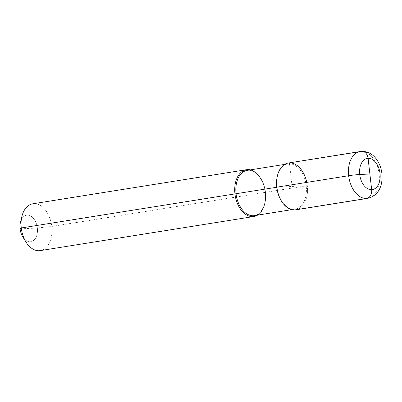 <?xml version="1.0" encoding="UTF-8"?>
<svg xmlns="http://www.w3.org/2000/svg" width="402" height="402" viewBox="0 0 402 402"><rect width="100%" height="100%" fill="white"/><g stroke="black" fill="none" stroke-linecap="round" stroke-linejoin="round"><path stroke-width="0.3" stroke-dasharray="2.01 1.51" d="M295.807 209.824A23.703 15.201 80.9 0 0 307.309 185.659A23.703 15.201 80.9 0 1 296.847 209.598A23.703 15.201 80.9 0 0 307.309 185.659A23.703 15.201 -99.1 0 0 306.786 182.397A23.703 15.201 -99.1 0 1 307.309 185.659L265.415 192.347A23.703 15.201 -99.1 0 0 250.411 169.865A23.703 15.201 -99.1 0 1 265.415 192.347A23.703 15.201 80.9 0 1 257.632 215.115A23.703 15.201 80.9 0 0 265.415 192.347L51.752 226.452A23.703 15.201 -99.1 0 0 32.778 203.804A23.703 15.201 -99.1 0 1 51.752 226.452A23.703 15.201 80.9 0 1 40.25 250.612A23.703 15.201 80.9 0 0 51.752 226.452L37.366 228.019L20.1 228.879M20.462 222.311A13.432 8.613 -99.1 0 1 29.446 215.447A13.432 8.613 -99.1 0 1 37.366 228.019A13.432 8.613 80.9 0 1 32.934 240.939A13.432 8.613 80.9 0 1 22.783 236.858A13.432 8.613 80.9 0 0 32.934 240.939A13.432 8.613 80.9 0 0 37.366 228.019A13.432 8.613 -99.1 0 0 29.446 215.447A13.432 8.613 -99.1 0 0 20.462 222.311M292.073 186.417L289.395 162.905A23.703 15.201 -99.1 0 0 288.34 163.016A23.703 15.201 -99.1 0 1 307.309 185.659L276.747 187.247M289.395 162.905L361.212 151.443A7.899 6.045 87.2 0 1 361.715 151.388M247.165 170.388A22.909 14.698 -99.1 0 1 265.506 192.277A22.909 14.698 80.9 0 1 254.386 215.633A22.909 14.698 80.9 0 0 265.506 192.277A22.909 14.698 -99.1 0 0 247.165 170.388C254.32 168.579 263.993 179.006 265.23 192.342C263.993 179.006 254.32 168.579 247.165 170.388M281.445 201.055A22.909 14.698 80.9 0 0 295.083 209.135A22.909 14.698 80.9 0 0 306.203 185.779A22.909 14.698 -99.1 0 0 287.862 163.89A22.909 14.698 -99.1 0 1 306.203 185.779A22.909 14.698 80.9 0 1 295.083 209.135A22.909 14.698 80.9 0 1 281.445 201.055M277.415 175.815A22.909 14.698 -99.1 0 1 287.862 163.89A22.909 14.698 -99.1 0 0 277.415 175.815M361.212 151.443A23.703 15.201 -99.1 0 0 360.157 151.549A23.703 15.201 -99.1 0 1 379.131 174.197A23.703 15.201 -99.1 0 1 367.629 198.362M254.386 215.633C256.667 215.286 258.742 214.05 260.612 211.934L263.471 207.171C265.23 202.844 265.812 197.9 265.23 192.342C265.812 197.9 265.23 202.844 263.471 207.171L260.612 211.934C258.742 214.05 256.667 215.286 254.386 215.633M291.842 209.658L295.083 209.135C287.932 210.944 278.254 200.518 277.023 187.181C275.435 175.081 281.194 164.458 287.862 163.89L284.616 164.408L287.862 163.89C281.194 164.458 275.435 175.081 277.023 187.181C278.254 200.518 287.932 210.944 295.083 209.135L291.842 209.658"/><path stroke-width="0.6" d="M20.1 228.879A13.432 8.613 80.9 0 0 22.783 236.858A13.432 8.613 80.9 0 1 20.1 228.879A13.432 8.613 -99.1 0 1 20.462 222.311A13.432 8.613 -99.1 0 0 20.1 228.879L21.276 227.964A23.703 15.201 80.9 0 0 26.009 242.049A23.703 15.201 80.9 0 0 40.25 250.612L253.913 216.507A23.703 15.201 80.9 0 0 257.632 215.115A23.703 15.201 80.9 0 1 253.913 216.507A23.703 15.201 80.9 0 1 234.944 193.864A23.703 15.201 -99.1 0 1 246.441 169.699A23.703 15.201 -99.1 0 1 250.411 169.865A23.703 15.201 -99.1 0 0 246.441 169.699A23.703 15.201 -99.1 0 0 234.944 193.864A23.703 15.201 80.9 0 0 253.913 216.507L40.25 250.612A23.703 15.201 80.9 0 1 26.009 242.049A23.703 15.201 80.9 0 1 21.276 227.964A23.703 15.201 -99.1 0 1 21.914 216.371A23.703 15.201 -99.1 0 1 32.778 203.804L246.441 169.699L32.778 203.804A23.703 15.201 -99.1 0 0 21.914 216.371A23.703 15.201 -99.1 0 0 21.276 227.964L276.747 187.247A22.909 14.698 80.9 0 0 281.445 201.055A22.909 14.698 80.9 0 1 276.747 187.247A22.909 14.698 -99.1 0 1 277.415 175.815A22.909 14.698 -99.1 0 0 276.747 187.247M369.88 174.001L371.664 189.679A7.899 6.045 87.2 0 1 366.574 198.467L294.751 209.934A23.703 15.201 -99.1 0 1 276.938 187.995A23.703 15.201 -99.1 0 1 288.34 163.016L361.715 151.388A7.899 6.045 87.2 0 1 368.091 158.323L371.664 189.679A7.899 6.045 87.2 0 1 366.574 198.467A23.703 15.201 -99.1 0 1 348.76 176.533A23.703 15.201 -99.1 0 1 360.157 151.549A23.703 15.201 -99.1 0 0 348.655 175.714L276.837 187.176A23.703 15.201 -99.1 0 1 288.34 163.016A23.703 15.201 -99.1 0 1 306.786 182.397A23.703 15.201 -99.1 0 0 288.34 163.016A23.703 15.201 -99.1 0 0 276.837 187.176A23.703 15.201 80.9 0 0 296.847 209.598A23.703 15.201 80.9 0 1 276.837 187.176A23.703 15.201 80.9 0 0 295.807 209.824L367.629 198.362A23.703 15.201 -99.1 0 1 348.655 175.714A7.899 0.422 -6.5 0 1 359.72 174.503L369.88 174.001L359.72 174.503A7.899 0.422 173.5 0 0 348.655 175.714L276.837 187.176A23.703 15.201 -99.1 0 1 288.34 163.016L360.157 151.549C367.815 150.634 373.121 154.926 375.599 158.107C379.086 162.423 381.186 167.574 381.9 173.558C382.91 184.076 379.694 195.472 367.629 198.362M366.574 198.467L294.751 209.934M236.049 193.744A22.909 14.698 -99.1 0 1 247.165 170.388L284.616 164.408L247.165 170.388A22.909 14.698 -99.1 0 0 236.049 193.744A22.909 14.698 80.9 0 0 254.386 215.633L291.842 209.658L254.386 215.633A22.909 14.698 80.9 0 1 236.049 193.744M380.036 173.493A15.799 10.135 -99.1 0 1 371.664 189.679A15.799 10.135 -99.1 0 1 359.72 174.503A15.799 10.135 -99.1 0 1 368.091 158.323A15.799 10.135 -99.1 0 1 380.036 173.493M368.091 158.323A15.799 10.135 80.9 0 0 359.72 174.503A15.799 10.135 80.9 0 0 371.664 189.679M20.462 222.311L21.914 216.371L20.462 222.311M22.783 236.858L26.009 242.049L22.783 236.858"/></g></svg>
